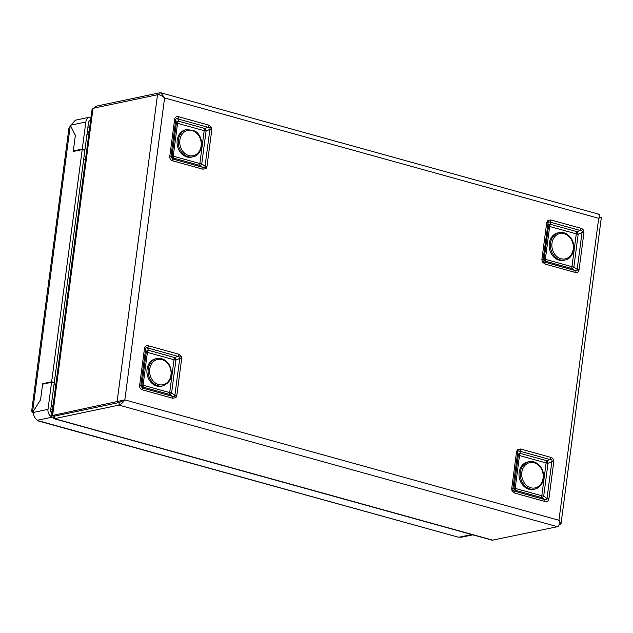 <?xml version="1.0" encoding="UTF-8"?>
<svg xmlns="http://www.w3.org/2000/svg" width="633" height="633" viewBox="0 0 633 633"><rect width="100%" height="100%" fill="white"/><g stroke="black" fill="none" stroke-linecap="round" stroke-linejoin="round"><path stroke-width="0.95" d="M564.881 260.044L563.687 260.298A14.005 11.536 -101.9 0 1 552.237 255.186A14.005 11.536 -101.9 0 1 557.934 232.889L559.121 232.635C563.694 231.9 567.587 233.609 570.792 237.779C576.774 245.414 573.387 258.683 564.881 260.044A14.005 11.536 -101.9 0 1 553.432 254.933A14.005 11.536 -101.9 0 1 559.121 232.635M192.78 156.873L191.585 157.126A14.005 11.536 -101.9 0 1 183.894 155.599A14.005 11.536 -101.9 0 1 177.098 141.119A14.005 11.536 -101.9 0 1 185.825 129.718L187.02 129.464L194.917 131.015C204.815 136.53 203.399 155.299 192.78 156.873A14.005 11.536 -101.9 0 1 185.089 155.346A14.005 11.536 -101.9 0 1 178.292 140.866A14.005 11.536 -101.9 0 1 187.02 129.464M162.626 385.94L161.431 386.185A14.005 11.536 -101.9 0 1 148.628 378.827A14.005 11.536 -101.9 0 1 155.671 358.784L156.865 358.531A14.005 11.536 -101.9 0 0 149.823 378.581A14.005 11.536 -101.9 0 0 162.626 385.94C170.926 382.53 173.339 375.852 169.873 365.898C166.74 360.224 162.404 357.772 156.865 358.531M548.257 221.827L543.019 259.926A2.801 0.625 7.5 0 0 541.888 259.427L546.738 222.579A2.801 0.625 7.5 0 1 547.877 223.077L548.526 225.981A2.801 0.625 -172.5 0 0 549.666 226.479L576.283 233.862A2.801 1.456 -74.5 0 1 577.082 231.702L580.042 230.42L549.958 222.08A2.801 1.456 105.5 0 0 550.757 219.928L547.608 220.545A2.801 1.377 43.5 0 1 548.257 221.827L549.958 222.08L550.465 224.327L577.082 231.702L578.182 234.202L573.862 267.047A2.801 0.673 -54.6 0 1 572.224 268.637L545.606 261.255A2.801 2.579 47 0 1 544.206 258.826L548.526 225.981A2.801 1.962 167.3 0 1 550.465 224.327A2.801 1.456 105.5 0 0 549.666 226.479L545.337 259.324L571.955 266.707L576.283 233.862A2.801 0.625 -172.5 0 0 578.182 234.202L582.012 232.54A2.801 0.625 7.5 0 1 583.911 232.881C584.117 230.531 583.096 228.996 580.849 228.268A2.801 1.456 -74.5 0 1 580.042 230.42C581.972 230.436 582.629 231.148 582.012 232.54L577.161 269.389C577.399 270.853 576.6 271.209 574.772 270.449A2.801 1.456 105.5 0 1 575.041 272.38C577.32 272.91 578.657 272.024 579.06 269.729A2.801 0.625 7.5 0 0 577.161 269.389L573.862 267.047A2.801 0.625 -172.5 0 1 571.955 266.707A2.801 1.456 -74.5 0 0 572.224 268.637L574.772 270.449L544.689 262.109L543.074 261.192L543.019 259.926L544.206 258.826A2.801 0.625 -172.5 0 0 545.337 259.324A2.801 1.456 105.5 0 0 545.606 261.255L544.689 262.109A2.801 1.456 -74.5 0 1 544.95 264.04L542.18 261.777L543.074 261.192M517.454 449.604L516.583 451.638A2.801 0.625 7.5 0 1 517.715 452.136L512.865 488.993L514.051 487.885A2.801 0.625 -172.5 0 0 515.183 488.391L541.801 495.766A2.801 1.456 105.5 0 0 542.07 497.696L544.617 499.516L514.534 491.176A2.801 1.456 -74.5 0 1 514.795 493.107L512.026 490.844L511.733 488.486A2.801 0.625 7.5 0 1 512.865 488.993L512.92 490.259L514.534 491.176L515.444 490.322L542.07 497.696A2.801 0.673 125.4 0 0 543.7 496.106L548.028 463.261L546.928 460.769L520.31 453.386A2.801 1.962 -12.7 0 0 518.372 455.04L514.051 487.885A2.801 2.579 -133 0 0 515.444 490.322A2.801 1.456 -74.5 0 1 515.183 488.391L519.503 455.546L546.129 462.921L541.801 495.766A2.801 0.625 -172.5 0 0 543.7 496.106L546.999 498.456A2.801 0.625 7.5 0 1 548.898 498.796C548.502 501.099 547.165 501.985 544.878 501.447A2.801 1.456 105.5 0 0 544.617 499.516C546.445 500.268 547.244 499.92 546.999 498.456L551.849 461.607C552.467 460.207 551.81 459.503 549.887 459.487A2.801 1.456 -74.5 0 0 550.686 457.327C552.949 458.055 553.97 459.59 553.756 461.948A2.801 0.625 7.5 0 0 551.849 461.607L548.028 463.261A2.801 0.625 -172.5 0 1 546.129 462.921A2.801 1.456 105.5 0 1 546.928 460.769L549.887 459.487L519.804 451.147L518.103 450.894L517.715 452.136L518.372 455.04A2.801 0.625 -172.5 0 0 519.503 455.546A2.801 1.456 -74.5 0 1 520.31 453.386L519.804 451.147A2.801 1.456 105.5 0 0 520.603 448.987L517.454 449.604A2.801 1.377 -136.5 0 1 518.103 450.894M174.724 396.487L179.748 358.436A2.801 0.625 -172.5 0 1 181.647 358.776L176.797 395.625A2.801 0.625 -172.5 0 0 174.898 395.285L171.598 392.935A2.801 0.625 7.5 0 1 169.699 392.595L143.082 385.22A2.801 1.456 105.5 0 0 143.343 387.151L142.425 388.005L172.516 396.345A2.801 1.456 -74.5 0 1 172.777 398.276L175.927 397.659A2.801 1.377 -136.5 0 0 174.724 396.487L172.516 396.345L169.961 394.525L143.343 387.151A2.801 2.579 47 0 1 141.942 384.714L146.27 351.869A2.801 1.962 167.3 0 1 148.209 350.215L174.827 357.598L175.927 360.09L171.598 392.935A2.801 0.673 -54.6 0 1 169.961 394.525A2.801 1.456 -74.5 0 1 169.699 392.595L174.02 359.75L147.402 352.375L143.082 385.22A2.801 0.625 7.5 0 1 141.942 384.714L140.763 385.821A2.801 0.625 -172.5 0 0 139.632 385.323C139.418 387.665 140.439 389.208 142.694 389.936A2.801 1.456 105.5 0 0 142.425 388.005L140.763 385.821L145.614 348.965C145.725 347.43 146.421 347.098 147.695 347.976A2.801 1.456 -74.5 0 0 148.502 345.816C146.223 345.286 144.886 346.172 144.482 348.466A2.801 0.625 -172.5 0 1 145.614 348.965L146.27 351.869A2.801 0.625 7.5 0 0 147.402 352.375A2.801 1.456 105.5 0 1 148.209 350.215L147.695 347.976L177.786 356.316L179.907 357.123L179.748 358.436L175.927 360.09A2.801 0.625 7.5 0 1 174.02 359.75A2.801 1.456 -74.5 0 1 174.827 357.598L177.786 356.316A2.801 1.456 105.5 0 0 178.585 354.156L181.362 356.419L179.907 357.123M206.089 168.592L206.959 166.558A2.801 0.625 -172.5 0 0 205.052 166.218L209.903 129.369L206.081 131.031A2.801 0.625 7.5 0 1 204.182 130.691L177.556 123.308A2.801 1.456 -74.5 0 1 178.364 121.156L177.857 118.909L207.941 127.249A2.801 1.456 105.5 0 0 208.748 125.097L211.517 127.352L211.81 129.71A2.801 0.625 -172.5 0 0 209.903 129.369L210.069 128.064L207.941 127.249L204.981 128.531L178.364 121.156A2.801 1.962 -12.7 0 0 176.425 122.81L172.105 155.655A2.801 2.579 -133 0 0 173.497 158.084L200.123 165.466A2.801 0.673 125.4 0 0 201.753 163.876L206.081 131.031L204.981 128.531A2.801 1.456 105.5 0 0 204.182 130.691L199.854 163.536L173.236 156.153L177.556 123.308A2.801 0.625 7.5 0 1 176.425 122.81L175.768 119.906A2.801 0.625 -172.5 0 0 174.637 119.408C175.032 117.097 176.378 116.219 178.656 116.757A2.801 1.456 -74.5 0 1 177.857 118.909C176.575 118.039 175.887 118.371 175.768 119.906L170.918 156.755L172.587 158.938A2.801 1.456 105.5 0 1 172.849 160.869C170.594 160.149 169.573 158.606 169.786 156.256A2.801 0.625 -172.5 0 1 170.918 156.755L172.105 155.655A2.801 0.625 7.5 0 0 173.236 156.153A2.801 1.456 -74.5 0 0 173.497 158.084L172.587 158.938L202.671 167.278L204.886 167.428L205.052 166.218L201.753 163.876A2.801 0.625 7.5 0 1 199.854 163.536A2.801 1.456 105.5 0 0 200.123 165.466L202.671 167.278A2.801 1.456 -74.5 0 1 202.932 169.209L206.089 168.592A2.801 1.377 43.5 0 0 204.886 167.428M600.495 217.562L598.707 218.306L558.955 520.255C559.683 523.808 559.2 525.952 557.499 526.703L492.205 540.21L53.813 418.658L54.485 418.658L54.834 416.055L119.289 402.509L54.834 416.055L52.618 415.438L124.836 399.89C122.897 402.699 120.935 404.44 118.949 405.112L54.485 418.658L53.227 417.756L54.319 416.023M92.141 109.849L93.051 108.283L52.618 415.438L51.906 415.477M54.549 416.071L51.764 415.565L92.094 109.216M53.14 405.104L51.249 405.642M52.966 406.378L51.083 406.916L52.966 406.378M86.919 134.679L88.747 134.647M95.417 107.792L95.615 106.297L160.07 92.75L160.901 92.79L164.588 97.941C161.929 95.67 159.571 94.602 157.514 94.736L93.051 108.283M122.478 400.839L119.289 402.509L124.836 399.89L164.588 97.941L598.707 218.306C600.266 215.576 600.234 214.255 598.62 214.342M95.615 106.297L93.945 108.441M89 132.708L87.172 132.748M124.836 399.89L558.955 520.255L561.02 523.784L559.066 524.923M599.38 217.095L601.35 217.436L561.02 523.784M52.23 411.964L50.743 411.553M50.735 409.519L52.626 408.981M534.727 489.111L533.532 489.356A14.005 11.536 -101.9 0 1 519.353 471.197A14.005 11.536 -101.9 0 1 527.772 461.955L528.966 461.702A14.005 11.536 -101.9 0 0 520.548 470.944A14.005 11.536 -101.9 0 0 534.727 489.111C539.197 487.956 542.062 484.838 543.328 479.751C545.773 470.351 537.314 459.526 528.966 461.702M43.717 383.954L42.68 383.669L40.552 399.803L32.869 412.012L40.552 399.803L42.609 384.191L51.566 382.308L47.997 409.377A6.465 5.325 78.1 0 0 52.492 417.1L53.473 417.369M52.025 413.539A3.228 2.667 78.1 0 1 50.656 410.113L54.224 383.044L51.566 382.308M36.374 419.402L37.853 420.605A5.388 1.195 -172.5 0 0 37.569 420.233C35.219 418.777 33.715 416.205 33.074 412.51A5.388 2.809 -74.5 0 0 32.869 412.012A5.388 2.809 -74.5 0 0 32.615 411.6L31.65 411.26L33.114 412.756M37.474 420.731L457.801 537.045A5.388 1.195 7.5 0 1 459.281 537.164L461.9 537.14L472.843 534.845M90.63 120.294A3.228 2.667 78.1 0 0 90.487 120.317A3.228 2.667 78.1 0 0 88.493 122.747L84.925 149.815L82.266 149.079L73.317 150.963L75.367 135.343L70.556 125.761L75.367 135.343L73.246 151.477L82.203 149.602L84.862 150.338L54.288 382.522L53.18 382.759M73.317 150.963L74.354 151.247M84.925 149.815L83.817 150.045M91.057 117.073A6.465 5.325 78.1 0 0 89.823 117.152A6.465 5.325 78.1 0 0 85.835 122.011L82.266 149.079M89.823 117.152L75.359 120.199L70.904 125.144A5.388 2.809 105.5 0 1 70.556 125.761A5.388 2.809 105.5 0 1 70.176 126.307L68.957 127.906L31.65 411.26M82.203 149.602L51.637 381.786L54.288 382.522M42.68 383.669L51.637 381.786M570.515 238.285A12.929 10.65 78.1 0 0 555.315 236.125A12.929 10.65 78.1 0 0 554.69 254.149A12.929 10.65 78.1 0 0 569.89 256.31A12.929 10.65 78.1 0 0 570.515 238.285M194.94 131.806A12.929 10.65 78.1 0 0 180.698 136.847A12.929 10.65 78.1 0 0 186.055 154.286A12.929 10.65 78.1 0 0 200.297 149.246A12.929 10.65 78.1 0 0 194.94 131.806M151.184 377.964A12.929 10.65 78.1 0 0 165.981 383.535A12.929 10.65 78.1 0 0 169.502 366.254A12.929 10.65 78.1 0 0 154.705 360.683A12.929 10.65 78.1 0 0 151.184 377.964M541.888 259.427L542.18 261.777M512.92 490.259L512.026 490.844M181.647 358.776L181.362 356.419M210.069 128.064L211.517 127.352M575.041 272.38L544.95 264.04M547.608 220.545L546.738 222.579M550.757 219.928L580.849 228.268M583.911 232.881L579.06 269.729M172.849 160.869L202.932 169.209M174.637 119.408L169.786 156.256M208.748 125.097L178.656 116.757M206.959 166.558L211.81 129.71M148.502 345.816L178.585 354.156M175.927 397.659L176.797 395.625M172.777 398.276L142.694 389.936M139.632 385.323L144.482 348.466M550.686 457.327L520.603 448.987M548.898 498.796L553.756 461.948M514.795 493.107L544.878 501.447M516.583 451.638L511.733 488.486M557.499 526.703L118.949 405.112L119.289 402.509L117.073 401.892L157.514 94.736M159.777 95.005L160.07 92.75M559.176 524.472L560.055 524.717M493.036 540.25L54.485 418.658M522.019 471.158A12.929 10.65 78.1 0 0 529.797 487.442A12.929 10.65 78.1 0 0 542.869 479.395A12.929 10.65 78.1 0 0 535.091 463.119A12.929 10.65 78.1 0 0 522.019 471.158M87.417 130.889L89.174 131.371M47.997 409.377L33.074 412.51M52.492 417.1L37.569 420.233M459.281 537.164L471.759 534.545M457.801 537.045L37.853 420.605M70.904 125.144L85.835 122.011M89.514 120.784L90.598 120.563M87.94 126.916L89.696 127.407M32.615 411.6L70.176 126.307M85.431 159.817A10.769 2.397 -172.5 0 0 83.675 159.326M55.823 384.714A10.769 2.397 -172.5 0 0 54.066 384.223M160.901 92.79L599.301 214.342"/></g></svg>
